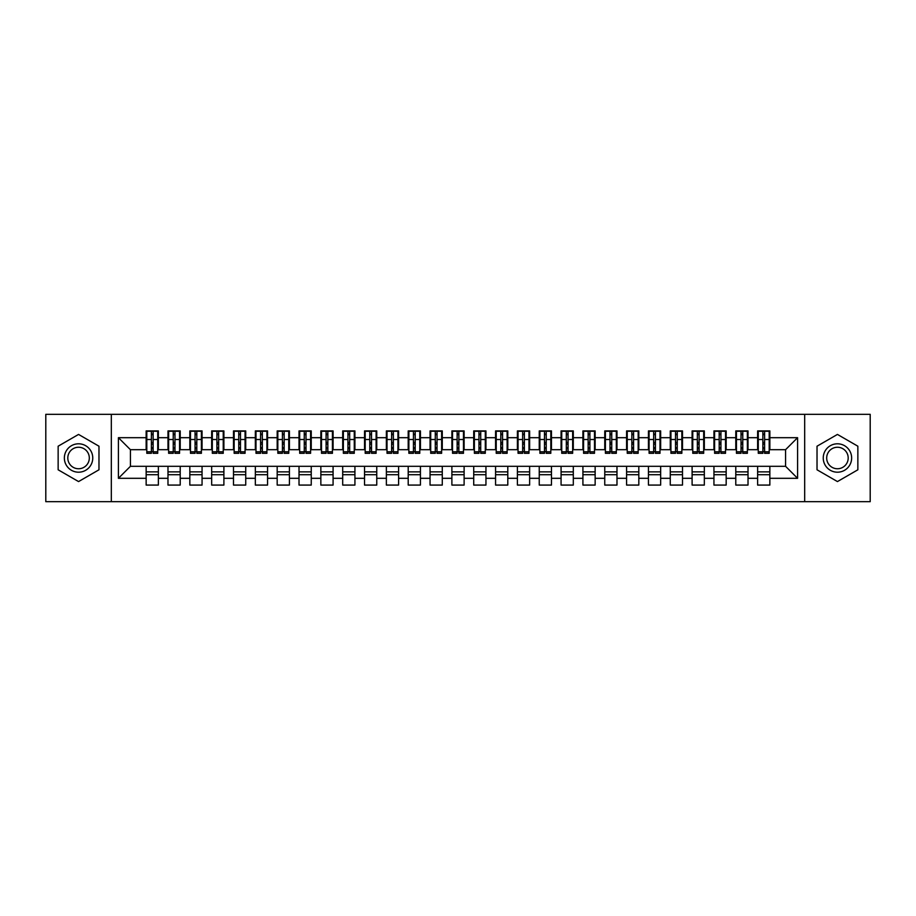 <?xml version="1.0" encoding="UTF-8"?>
<svg xmlns="http://www.w3.org/2000/svg" width="916" height="916" viewBox="0 0 916 916"><rect width="100%" height="100%" fill="white"/><g stroke="black" fill="none" stroke-linecap="round" stroke-linejoin="round"><path stroke-width="1.37" d="M804.683 501.682L870.2 501.682L870.2 414.318L804.683 414.318L804.683 501.682L111.317 501.682L111.317 414.318L45.8 414.318L45.8 501.682L111.317 501.682M762.868 444.134L764.608 444.134L762.868 444.134M769.852 471.866L757.624 471.866M757.624 474.706L769.852 474.706M741.021 444.134L742.773 444.134L741.021 444.134M748.017 471.866L735.788 471.866M735.788 474.706L748.017 474.706M719.186 444.134L720.938 444.134L719.186 444.134M726.17 471.866L713.942 471.866M713.942 474.706L726.17 474.706M697.351 444.134L699.091 444.134L697.351 444.134M704.335 471.866L692.107 471.866M692.107 474.706L704.335 474.706M675.516 444.134L677.256 444.134L675.516 444.134M682.5 471.866L670.272 471.866M670.272 474.706L682.5 474.706M653.669 444.134L655.421 444.134L653.669 444.134M660.665 471.866L648.436 471.866M648.436 474.706L660.665 474.706M631.834 444.134L633.586 444.134L631.834 444.134M638.818 471.866L626.59 471.866M626.59 474.706L638.818 474.706M609.999 444.134L611.739 444.134L609.999 444.134M616.983 471.866L604.755 471.866M604.755 474.706L616.983 474.706M588.152 444.134L589.904 444.134L588.152 444.134M595.148 471.866L582.92 471.866M582.92 474.706L595.148 474.706M566.317 444.134L568.069 444.134L566.317 444.134M573.302 471.866L561.073 471.866M561.073 474.706L573.302 474.706M544.482 444.134L546.222 444.134L544.482 444.134M551.466 471.866L539.238 471.866M539.238 474.706L551.466 474.706M522.647 444.134L524.387 444.134L522.647 444.134M529.631 471.866L517.403 471.866M517.403 474.706L529.631 474.706M500.8 444.134L502.552 444.134L500.8 444.134M507.796 471.866L495.567 471.866M495.567 474.706L507.796 474.706M478.965 444.134L480.717 444.134L478.965 444.134M485.949 471.866L473.721 471.866M473.721 474.706L485.949 474.706M457.13 444.134L458.87 444.134L457.13 444.134M464.114 471.866L451.886 471.866M451.886 474.706L464.114 474.706M435.283 444.134L437.035 444.134L435.283 444.134M442.279 471.866L430.051 471.866M430.051 474.706L442.279 474.706M413.448 444.134L415.2 444.134L413.448 444.134M420.433 471.866L408.204 471.866M408.204 474.706L420.433 474.706M391.613 444.134L393.353 444.134L391.613 444.134M398.597 471.866L386.369 471.866M386.369 474.706L398.597 474.706M369.778 444.134L371.518 444.134L369.778 444.134M376.762 471.866L364.534 471.866M364.534 474.706L376.762 474.706M347.931 444.134L349.683 444.134L347.931 444.134M354.927 471.866L342.699 471.866M342.699 474.706L354.927 474.706M326.096 444.134L327.848 444.134L326.096 444.134M333.08 471.866L320.852 471.866M320.852 474.706L333.08 474.706M304.261 444.134L306.001 444.134L304.261 444.134M311.245 471.866L299.017 471.866M299.017 474.706L311.245 474.706M282.414 444.134L284.166 444.134L282.414 444.134M289.41 471.866L277.182 471.866M277.182 474.706L289.41 474.706M260.579 444.134L262.331 444.134L260.579 444.134M267.564 471.866L255.335 471.866M255.335 474.706L267.564 474.706M238.744 444.134L240.484 444.134L238.744 444.134M245.728 471.866L233.5 471.866M233.5 474.706L245.728 474.706M216.909 444.134L218.649 444.134L216.909 444.134M223.893 471.866L211.665 471.866M211.665 474.706L223.893 474.706M195.062 444.134L196.814 444.134L195.062 444.134M202.058 471.866L189.83 471.866M189.83 474.706L202.058 474.706M173.227 444.134L174.979 444.134L173.227 444.134M180.212 471.866L167.983 471.866M167.983 474.706L180.212 474.706M804.683 414.318L111.317 414.318M146.8 449.699L130.427 449.699L118.416 437.688L118.416 478.312L146.148 478.312L146.148 485.079L158.376 485.079L158.376 478.312L167.983 478.312L167.983 485.079L180.212 485.079L180.212 478.312L189.83 478.312L189.83 485.079L202.058 485.079L202.058 478.312L211.665 478.312L211.665 485.079L223.893 485.079L223.893 478.312L233.5 478.312L233.5 485.079L245.728 485.079L245.728 478.312L255.335 478.312L255.335 485.079L267.564 485.079L267.564 478.312L277.182 478.312L277.182 485.079L289.41 485.079L289.41 478.312L299.017 478.312L299.017 485.079L311.245 485.079L311.245 478.312L320.852 478.312L320.852 485.079L333.08 485.079L333.08 478.312L342.699 478.312L342.699 485.079L354.927 485.079L354.927 478.312L364.534 478.312L364.534 485.079L376.762 485.079L376.762 478.312L386.369 478.312L386.369 485.079L398.597 485.079L398.597 478.312L408.204 478.312L408.204 485.079L420.433 485.079L420.433 478.312L430.051 478.312L430.051 485.079L442.279 485.079L442.279 478.312L451.886 478.312L451.886 485.079L464.114 485.079L464.114 478.312L473.721 478.312L473.721 485.079L485.949 485.079L485.949 478.312L495.567 478.312L495.567 485.079L507.796 485.079L507.796 478.312L517.403 478.312L517.403 485.079L529.631 485.079L529.631 478.312L539.238 478.312L539.238 485.079L551.466 485.079L551.466 478.312L561.073 478.312L561.073 485.079L573.302 485.079L573.302 478.312L582.92 478.312L582.92 485.079L595.148 485.079L595.148 478.312L604.755 478.312L604.755 485.079L616.983 485.079L616.983 478.312L626.59 478.312L626.59 485.079L638.818 485.079L638.818 478.312L648.436 478.312L648.436 485.079L660.665 485.079L660.665 478.312L670.272 478.312L670.272 485.079L682.5 485.079L682.5 478.312L692.107 478.312L692.107 485.079L704.335 485.079L704.335 478.312L713.942 478.312L713.942 485.079L726.17 485.079L726.17 478.312L735.788 478.312L735.788 485.079L748.017 485.079L748.017 478.312L757.624 478.312L757.624 485.079L769.852 485.079L769.852 466.301L785.573 466.301L785.573 449.699L769.2 449.699M118.416 437.688L146.148 437.688L146.148 449.699M785.573 449.699L797.584 437.688L769.852 437.688L769.852 430.921L757.624 430.921L757.624 437.688L748.017 437.688L748.017 430.921L735.788 430.921L735.788 437.688L726.17 437.688L726.17 430.921L713.942 430.921L713.942 437.688L704.335 437.688L704.335 430.921L692.107 430.921L692.107 437.688L682.5 437.688L682.5 430.921L670.272 430.921L670.272 437.688L660.665 437.688L660.665 430.921L648.436 430.921L648.436 437.688L638.818 437.688L638.818 430.921L626.59 430.921L626.59 437.688L616.983 437.688L616.983 430.921L604.755 430.921L604.755 437.688L595.148 437.688L595.148 430.921L582.92 430.921L582.92 437.688L573.302 437.688L573.302 430.921L561.073 430.921L561.073 437.688L551.466 437.688L551.466 430.921L539.238 430.921L539.238 437.688L529.631 437.688L529.631 430.921L517.403 430.921L517.403 437.688L507.796 437.688L507.796 430.921L495.567 430.921L495.567 437.688L485.949 437.688L485.949 430.921L473.721 430.921L473.721 437.688L464.114 437.688L464.114 430.921L451.886 430.921L451.886 437.688L442.279 437.688L442.279 430.921L430.051 430.921L430.051 437.688L420.433 437.688L420.433 430.921L408.204 430.921L408.204 437.688L398.597 437.688L398.597 430.921L386.369 430.921L386.369 437.688L376.762 437.688L376.762 430.921L364.534 430.921L364.534 437.688L354.927 437.688L354.927 430.921L342.699 430.921L342.699 437.688L333.08 437.688L333.08 430.921L320.852 430.921L320.852 437.688L311.245 437.688L311.245 430.921L299.017 430.921L299.017 437.688L289.41 437.688L289.41 430.921L277.182 430.921L277.182 437.688L267.564 437.688L267.564 430.921L255.335 430.921L255.335 437.688L245.728 437.688L245.728 430.921L233.5 430.921L233.5 437.688L223.893 437.688L223.893 430.921L211.665 430.921L211.665 437.688L202.058 437.688L202.058 430.921L189.83 430.921L189.83 437.688L180.212 437.688L180.212 430.921L167.983 430.921L167.983 437.688L158.376 437.688L158.376 430.921L146.148 430.921L146.148 437.688M797.584 437.688L797.584 478.312L769.852 478.312M748.017 478.312L748.017 466.301L769.852 466.301M757.624 478.312L757.624 466.301M769.852 437.688L769.852 449.699M726.17 478.312L726.17 466.301L748.017 466.301M735.788 478.312L735.788 466.301M757.624 437.688L757.624 449.699L747.364 449.699M748.017 437.688L748.017 449.699M704.335 478.312L704.335 466.301L726.17 466.301M713.942 478.312L713.942 466.301M735.788 437.688L735.788 449.699L725.518 449.699M726.17 437.688L726.17 449.699M682.5 478.312L682.5 466.301L704.335 466.301M692.107 478.312L692.107 466.301M713.942 437.688L713.942 449.699L703.683 449.699M704.335 437.688L704.335 449.699M660.665 478.312L660.665 466.301L682.5 466.301M670.272 478.312L670.272 466.301M692.107 437.688L692.107 449.699L681.847 449.699M682.5 437.688L682.5 449.699M638.818 478.312L638.818 466.301L660.665 466.301M648.436 478.312L648.436 466.301M670.272 437.688L670.272 449.699L660.001 449.699M660.665 437.688L660.665 449.699M616.983 478.312L616.983 466.301L638.818 466.301M626.59 478.312L626.59 466.301M648.436 437.688L648.436 449.699L638.166 449.699M638.818 437.688L638.818 449.699M595.148 478.312L595.148 466.301L616.983 466.301M604.755 478.312L604.755 466.301M626.59 437.688L626.59 449.699L616.331 449.699M616.983 437.688L616.983 449.699M573.302 478.312L573.302 466.301L595.148 466.301M582.92 478.312L582.92 466.301M604.755 437.688L604.755 449.699L594.495 449.699M595.148 437.688L595.148 449.699M551.466 478.312L551.466 466.301L573.302 466.301M561.073 478.312L561.073 466.301M582.92 437.688L582.92 449.699L572.649 449.699M573.302 437.688L573.302 449.699M529.631 478.312L529.631 466.301L551.466 466.301M539.238 478.312L539.238 466.301M561.073 437.688L561.073 449.699L550.814 449.699M551.466 437.688L551.466 449.699M507.796 478.312L507.796 466.301L529.631 466.301M517.403 478.312L517.403 466.301M539.238 437.688L539.238 449.699L528.979 449.699M529.631 437.688L529.631 449.699M485.949 478.312L485.949 466.301L507.796 466.301M495.567 478.312L495.567 466.301M517.403 437.688L517.403 449.699L507.132 449.699M507.796 437.688L507.796 449.699M464.114 478.312L464.114 466.301L485.949 466.301M473.721 478.312L473.721 466.301M495.567 437.688L495.567 449.699L485.297 449.699M485.949 437.688L485.949 449.699M442.279 478.312L442.279 466.301L464.114 466.301M451.886 478.312L451.886 466.301M473.721 437.688L473.721 449.699L463.462 449.699M464.114 437.688L464.114 449.699M420.433 478.312L420.433 466.301L442.279 466.301M430.051 478.312L430.051 466.301M451.886 437.688L451.886 449.699L441.627 449.699M442.279 437.688L442.279 449.699M398.597 478.312L398.597 466.301L420.433 466.301M408.204 478.312L408.204 466.301M430.051 437.688L430.051 449.699L419.78 449.699M420.433 437.688L420.433 449.699M376.762 478.312L376.762 466.301L398.597 466.301M386.369 478.312L386.369 466.301M408.204 437.688L408.204 449.699L397.945 449.699M398.597 437.688L398.597 449.699M354.927 478.312L354.927 466.301L376.762 466.301M364.534 478.312L364.534 466.301M386.369 437.688L386.369 449.699L376.11 449.699M376.762 437.688L376.762 449.699M333.08 478.312L333.08 466.301L354.927 466.301M342.699 478.312L342.699 466.301M364.534 437.688L364.534 449.699L354.263 449.699M354.927 437.688L354.927 449.699M311.245 478.312L311.245 466.301L333.08 466.301M320.852 478.312L320.852 466.301M342.699 437.688L342.699 449.699L332.428 449.699M333.08 437.688L333.08 449.699M289.41 478.312L289.41 466.301L311.245 466.301M299.017 478.312L299.017 466.301M320.852 437.688L320.852 449.699L310.593 449.699M311.245 437.688L311.245 449.699M267.564 478.312L267.564 466.301L289.41 466.301M277.182 478.312L277.182 466.301M299.017 437.688L299.017 449.699L288.758 449.699M289.41 437.688L289.41 449.699M245.728 478.312L245.728 466.301L267.564 466.301M255.335 478.312L255.335 466.301M277.182 437.688L277.182 449.699L266.911 449.699M267.564 437.688L267.564 449.699M223.893 478.312L223.893 466.301L245.728 466.301M233.5 478.312L233.5 466.301M255.335 437.688L255.335 449.699L245.076 449.699M245.728 437.688L245.728 449.699M202.058 478.312L202.058 466.301L223.893 466.301M211.665 478.312L211.665 466.301M233.5 437.688L233.5 449.699L223.241 449.699M223.893 437.688L223.893 449.699M180.212 478.312L180.212 466.301L202.058 466.301M189.83 478.312L189.83 466.301M211.665 437.688L211.665 449.699L201.394 449.699M202.058 437.688L202.058 449.699M158.376 478.312L158.376 466.301L180.212 466.301M167.983 478.312L167.983 466.301M189.83 437.688L189.83 449.699L179.559 449.699M180.212 437.688L180.212 449.699M151.392 444.134L153.132 444.134L151.392 444.134M158.376 471.866L146.148 471.866M146.148 474.706L158.376 474.706M118.416 478.312L130.427 466.301L158.376 466.301M146.148 478.312L146.148 466.301M167.983 437.688L167.983 449.699L157.724 449.699M158.376 437.688L158.376 449.699M98.974 446.207L78.558 434.424L58.143 446.207L58.143 469.793L78.558 481.576L98.974 469.793L98.974 446.207L98.974 469.793L78.558 481.576L58.143 469.793L58.143 446.207L78.558 434.424L98.974 446.207M817.026 446.207L817.026 469.793L837.442 481.576L857.857 469.793L857.857 446.207L837.442 434.424L817.026 446.207L837.442 434.424L857.857 446.207L857.857 469.793L837.442 481.576L817.026 469.793L817.026 446.207M130.427 449.699L130.427 466.301M758.276 449.699L757.624 449.699M736.441 449.699L735.788 449.699M714.606 449.699L713.942 449.699M692.759 449.699L692.107 449.699M670.924 449.699L670.272 449.699M649.089 449.699L648.436 449.699M627.242 449.699L626.59 449.699M605.407 449.699L604.755 449.699M583.572 449.699L582.92 449.699M561.737 449.699L561.073 449.699M539.89 449.699L539.238 449.699M518.055 449.699L517.403 449.699M496.22 449.699L495.567 449.699M474.374 449.699L473.721 449.699M452.538 449.699L451.886 449.699M430.703 449.699L430.051 449.699M408.868 449.699L408.204 449.699M387.021 449.699L386.369 449.699M365.186 449.699L364.534 449.699M343.351 449.699L342.699 449.699M321.505 449.699L320.852 449.699M299.669 449.699L299.017 449.699M277.834 449.699L277.182 449.699M255.999 449.699L255.335 449.699M234.153 449.699L233.5 449.699M212.317 449.699L211.665 449.699M190.482 449.699L189.83 449.699M168.636 449.699L167.983 449.699M797.584 478.312L785.573 466.301M146.8 431.138L157.724 431.138L146.8 431.138L146.8 453.305L151.392 453.305L151.392 431.218L157.724 431.253L157.724 453.305L153.132 453.305L153.132 431.253M151.392 434.058L153.132 434.058M151.392 451.474L153.132 451.474M153.132 448.725L151.392 448.725M151.392 447.649L153.132 447.649M158.376 441.294L157.724 441.294M158.376 444.134L157.724 444.134M146.8 441.294L146.148 441.294M146.8 444.134L146.148 444.134M168.636 431.138L179.559 431.138L168.636 431.138L168.636 453.305L173.227 453.305L173.227 431.218L179.559 431.253L179.559 453.305L174.979 453.305L174.979 431.253M173.227 434.058L174.979 434.058M173.227 451.474L174.979 451.474M174.979 448.725L173.227 448.725M173.227 447.649L174.979 447.649M180.212 441.294L179.559 441.294M180.212 444.134L179.559 444.134M168.636 441.294L167.983 441.294M168.636 444.134L167.983 444.134M190.482 431.138L201.394 431.138L190.482 431.138L190.482 453.305L195.062 453.305L195.062 431.218L201.394 431.253L201.394 453.305L196.814 453.305L196.814 431.253M195.062 434.058L196.814 434.058M195.062 451.474L196.814 451.474M196.814 448.725L195.062 448.725M195.062 447.649L196.814 447.649M202.058 441.294L201.394 441.294M202.058 444.134L201.394 444.134M190.482 441.294L189.83 441.294M190.482 444.134L189.83 444.134M212.317 431.138L223.241 431.138L212.317 431.138L212.317 453.305L216.909 453.305L216.909 431.218L223.241 431.253L223.241 453.305L218.649 453.305L218.649 431.253M216.909 434.058L218.649 434.058M216.909 451.474L218.649 451.474M218.649 448.725L216.909 448.725M216.909 447.649L218.649 447.649M223.893 441.294L223.241 441.294M223.893 444.134L223.241 444.134M212.317 441.294L211.665 441.294M212.317 444.134L211.665 444.134M234.153 431.138L245.076 431.138L234.153 431.138L234.153 453.305L238.744 453.305L238.744 431.218L245.076 431.253L245.076 453.305L240.484 453.305L240.484 431.253M238.744 434.058L240.484 434.058M238.744 451.474L240.484 451.474M240.484 448.725L238.744 448.725M238.744 447.649L240.484 447.649M245.728 441.294L245.076 441.294M245.728 444.134L245.076 444.134M234.153 441.294L233.5 441.294M234.153 444.134L233.5 444.134M78.558 443.802A14.198 14.198 0 0 0 64.36 458A14.198 14.198 0 0 0 78.558 472.198A14.198 14.198 0 0 0 92.756 458A14.198 14.198 0 0 0 78.558 443.802M78.558 447.248A10.752 10.752 0 0 0 67.807 458A10.752 10.752 0 0 0 78.558 468.752A10.752 10.752 0 0 0 89.31 458A10.752 10.752 0 0 0 78.558 447.248M837.442 443.802A14.198 14.198 0 0 0 823.244 458A14.198 14.198 0 0 0 837.442 472.198A14.198 14.198 0 0 0 851.64 458A14.198 14.198 0 0 0 837.442 443.802M837.442 447.248A10.752 10.752 0 0 0 826.69 458A10.752 10.752 0 0 0 837.442 468.752A10.752 10.752 0 0 0 848.193 458A10.752 10.752 0 0 0 837.442 447.248M255.999 431.138L266.911 431.138L255.999 431.138L255.999 453.305L260.579 453.305L260.579 431.218L266.911 431.253L266.911 453.305L262.331 453.305L262.331 431.253M260.579 434.058L262.331 434.058M260.579 451.474L262.331 451.474M262.331 448.725L260.579 448.725M260.579 447.649L262.331 447.649M267.564 441.294L266.911 441.294M267.564 444.134L266.911 444.134M255.999 441.294L255.335 441.294M255.999 444.134L255.335 444.134M277.834 431.138L288.758 431.138L277.834 431.138L277.834 453.305L282.414 453.305L282.414 431.218L288.758 431.253L288.758 453.305L284.166 453.305L284.166 431.253M282.414 434.058L284.166 434.058M282.414 451.474L284.166 451.474M284.166 448.725L282.414 448.725M282.414 447.649L284.166 447.649M289.41 441.294L288.758 441.294M289.41 444.134L288.758 444.134M277.834 441.294L277.182 441.294M277.834 444.134L277.182 444.134M299.669 431.138L310.593 431.138L299.669 431.138L299.669 453.305L304.261 453.305L304.261 431.218L310.593 431.253L310.593 453.305L306.001 453.305L306.001 431.253M304.261 434.058L306.001 434.058M304.261 451.474L306.001 451.474M306.001 448.725L304.261 448.725M304.261 447.649L306.001 447.649M311.245 441.294L310.593 441.294M311.245 444.134L310.593 444.134M299.669 441.294L299.017 441.294M299.669 444.134L299.017 444.134M321.505 431.138L332.428 431.138L321.505 431.138L321.505 453.305L326.096 453.305L326.096 431.218L332.428 431.253L332.428 453.305L327.848 453.305L327.848 431.253M326.096 434.058L327.848 434.058M326.096 451.474L327.848 451.474M327.848 448.725L326.096 448.725M326.096 447.649L327.848 447.649M333.08 441.294L332.428 441.294M333.08 444.134L332.428 444.134M321.505 441.294L320.852 441.294M321.505 444.134L320.852 444.134M343.351 431.138L354.263 431.138L343.351 431.138L343.351 453.305L347.931 453.305L347.931 431.218L354.263 431.253L354.263 453.305L349.683 453.305L349.683 431.253M347.931 434.058L349.683 434.058M347.931 451.474L349.683 451.474M349.683 448.725L347.931 448.725M347.931 447.649L349.683 447.649M354.927 441.294L354.263 441.294M354.927 444.134L354.263 444.134M343.351 441.294L342.699 441.294M343.351 444.134L342.699 444.134M365.186 431.138L376.11 431.138L365.186 431.138L365.186 453.305L369.778 453.305L369.778 431.218L376.11 431.253L376.11 453.305L371.518 453.305L371.518 431.253M369.778 434.058L371.518 434.058M369.778 451.474L371.518 451.474M371.518 448.725L369.778 448.725M369.778 447.649L371.518 447.649M376.762 441.294L376.11 441.294M376.762 444.134L376.11 444.134M365.186 441.294L364.534 441.294M365.186 444.134L364.534 444.134M387.021 431.138L397.945 431.138L387.021 431.138L387.021 453.305L391.613 453.305L391.613 431.218L397.945 431.253L397.945 453.305L393.353 453.305L393.353 431.253M391.613 434.058L393.353 434.058M391.613 451.474L393.353 451.474M393.353 448.725L391.613 448.725M391.613 447.649L393.353 447.649M398.597 441.294L397.945 441.294M398.597 444.134L397.945 444.134M387.021 441.294L386.369 441.294M387.021 444.134L386.369 444.134M408.868 431.138L419.78 431.138L408.868 431.138L408.868 453.305L413.448 453.305L413.448 431.218L419.78 431.253L419.78 453.305L415.2 453.305L415.2 431.253M413.448 434.058L415.2 434.058M413.448 451.474L415.2 451.474M415.2 448.725L413.448 448.725M413.448 447.649L415.2 447.649M420.433 441.294L419.78 441.294M420.433 444.134L419.78 444.134M408.868 441.294L408.204 441.294M408.868 444.134L408.204 444.134M430.703 431.138L441.627 431.138L430.703 431.138L430.703 453.305L435.283 453.305L435.283 431.218L441.627 431.253L441.627 453.305L437.035 453.305L437.035 431.253M435.283 434.058L437.035 434.058M435.283 451.474L437.035 451.474M437.035 448.725L435.283 448.725M435.283 447.649L437.035 447.649M442.279 441.294L441.627 441.294M442.279 444.134L441.627 444.134M430.703 441.294L430.051 441.294M430.703 444.134L430.051 444.134M452.538 431.138L463.462 431.138L452.538 431.138L452.538 453.305L457.13 453.305L457.13 431.218L463.462 431.253L463.462 453.305L458.87 453.305L458.87 431.253M457.13 434.058L458.87 434.058M457.13 451.474L458.87 451.474M458.87 448.725L457.13 448.725M457.13 447.649L458.87 447.649M464.114 441.294L463.462 441.294M464.114 444.134L463.462 444.134M452.538 441.294L451.886 441.294M452.538 444.134L451.886 444.134M474.374 431.138L485.297 431.138L474.374 431.138L474.374 453.305L478.965 453.305L478.965 431.218L485.297 431.253L485.297 453.305L480.717 453.305L480.717 431.253M478.965 434.058L480.717 434.058M478.965 451.474L480.717 451.474M480.717 448.725L478.965 448.725M478.965 447.649L480.717 447.649M485.949 441.294L485.297 441.294M485.949 444.134L485.297 444.134M474.374 441.294L473.721 441.294M474.374 444.134L473.721 444.134M496.22 431.138L507.132 431.138L496.22 431.138L496.22 453.305L500.8 453.305L500.8 431.218L507.132 431.253L507.132 453.305L502.552 453.305L502.552 431.253M500.8 434.058L502.552 434.058M500.8 451.474L502.552 451.474M502.552 448.725L500.8 448.725M500.8 447.649L502.552 447.649M507.796 441.294L507.132 441.294M507.796 444.134L507.132 444.134M496.22 441.294L495.567 441.294M496.22 444.134L495.567 444.134M518.055 431.138L528.979 431.138L518.055 431.138L518.055 453.305L522.647 453.305L522.647 431.218L528.979 431.253L528.979 453.305L524.387 453.305L524.387 431.253M522.647 434.058L524.387 434.058M522.647 451.474L524.387 451.474M524.387 448.725L522.647 448.725M522.647 447.649L524.387 447.649M529.631 441.294L528.979 441.294M529.631 444.134L528.979 444.134M518.055 441.294L517.403 441.294M518.055 444.134L517.403 444.134M539.89 431.138L550.814 431.138L539.89 431.138L539.89 453.305L544.482 453.305L544.482 431.218L550.814 431.253L550.814 453.305L546.222 453.305L546.222 431.253M544.482 434.058L546.222 434.058M544.482 451.474L546.222 451.474M546.222 448.725L544.482 448.725M544.482 447.649L546.222 447.649M551.466 441.294L550.814 441.294M551.466 444.134L550.814 444.134M539.89 441.294L539.238 441.294M539.89 444.134L539.238 444.134M561.737 431.138L572.649 431.138L561.737 431.138L561.737 453.305L566.317 453.305L566.317 431.218L572.649 431.253L572.649 453.305L568.069 453.305L568.069 431.253M566.317 434.058L568.069 434.058M566.317 451.474L568.069 451.474M568.069 448.725L566.317 448.725M566.317 447.649L568.069 447.649M573.302 441.294L572.649 441.294M573.302 444.134L572.649 444.134M561.737 441.294L561.073 441.294M561.737 444.134L561.073 444.134M583.572 431.138L594.495 431.138L583.572 431.138L583.572 453.305L588.152 453.305L588.152 431.218L594.495 431.253L594.495 453.305L589.904 453.305L589.904 431.253M588.152 434.058L589.904 434.058M588.152 451.474L589.904 451.474M589.904 448.725L588.152 448.725M588.152 447.649L589.904 447.649M595.148 441.294L594.495 441.294M595.148 444.134L594.495 444.134M583.572 441.294L582.92 441.294M583.572 444.134L582.92 444.134M605.407 431.138L616.331 431.138L605.407 431.138L605.407 453.305L609.999 453.305L609.999 431.218L616.331 431.253L616.331 453.305L611.739 453.305L611.739 431.253M609.999 434.058L611.739 434.058M609.999 451.474L611.739 451.474M611.739 448.725L609.999 448.725M609.999 447.649L611.739 447.649M616.983 441.294L616.331 441.294M616.983 444.134L616.331 444.134M605.407 441.294L604.755 441.294M605.407 444.134L604.755 444.134M627.242 431.138L638.166 431.138L627.242 431.138L627.242 453.305L631.834 453.305L631.834 431.218L638.166 431.253L638.166 453.305L633.586 453.305L633.586 431.253M631.834 434.058L633.586 434.058M631.834 451.474L633.586 451.474M633.586 448.725L631.834 448.725M631.834 447.649L633.586 447.649M638.818 441.294L638.166 441.294M638.818 444.134L638.166 444.134M627.242 441.294L626.59 441.294M627.242 444.134L626.59 444.134M649.089 431.138L660.001 431.138L649.089 431.138L649.089 453.305L653.669 453.305L653.669 431.218L660.001 431.253L660.001 453.305L655.421 453.305L655.421 431.253M653.669 434.058L655.421 434.058M653.669 451.474L655.421 451.474M655.421 448.725L653.669 448.725M653.669 447.649L655.421 447.649M660.665 441.294L660.001 441.294M660.665 444.134L660.001 444.134M649.089 441.294L648.436 441.294M649.089 444.134L648.436 444.134M670.924 431.138L681.847 431.138L670.924 431.138L670.924 453.305L675.516 453.305L675.516 431.218L681.847 431.253L681.847 453.305L677.256 453.305L677.256 431.253M675.516 434.058L677.256 434.058M675.516 451.474L677.256 451.474M677.256 448.725L675.516 448.725M675.516 447.649L677.256 447.649M682.5 441.294L681.847 441.294M682.5 444.134L681.847 444.134M670.924 441.294L670.272 441.294M670.924 444.134L670.272 444.134M692.759 431.138L703.683 431.138L692.759 431.138L692.759 453.305L697.351 453.305L697.351 431.218L703.683 431.253L703.683 453.305L699.091 453.305L699.091 431.253M697.351 434.058L699.091 434.058M697.351 451.474L699.091 451.474M699.091 448.725L697.351 448.725M697.351 447.649L699.091 447.649M704.335 441.294L703.683 441.294M704.335 444.134L703.683 444.134M692.759 441.294L692.107 441.294M692.759 444.134L692.107 444.134M714.606 431.138L725.518 431.138L714.606 431.138L714.606 453.305L719.186 453.305L719.186 431.218L725.518 431.253L725.518 453.305L720.938 453.305L720.938 431.253M719.186 434.058L720.938 434.058M719.186 451.474L720.938 451.474M720.938 448.725L719.186 448.725M719.186 447.649L720.938 447.649M726.17 441.294L725.518 441.294M726.17 444.134L725.518 444.134M714.606 441.294L713.942 441.294M714.606 444.134L713.942 444.134M736.441 431.138L747.364 431.138L736.441 431.138L736.441 453.305L741.021 453.305L741.021 431.218L747.364 431.253L747.364 453.305L742.773 453.305L742.773 431.253M741.021 434.058L742.773 434.058M741.021 451.474L742.773 451.474M742.773 448.725L741.021 448.725M741.021 447.649L742.773 447.649M748.017 441.294L747.364 441.294M748.017 444.134L747.364 444.134M736.441 441.294L735.788 441.294M736.441 444.134L735.788 444.134M758.276 431.138L769.2 431.138L758.276 431.138L758.276 453.305L762.868 453.305L762.868 431.218L769.2 431.253L769.2 453.305L764.608 453.305L764.608 431.253M762.868 434.058L764.608 434.058M762.868 451.474L764.608 451.474M764.608 448.725L762.868 448.725M762.868 447.649L764.608 447.649M769.852 441.294L769.2 441.294M769.852 444.134L769.2 444.134M758.276 441.294L757.624 441.294M758.276 444.134L757.624 444.134M146.8 431.253L151.392 431.253M153.132 451.806L157.724 451.806M153.132 439.508L157.724 439.508M146.8 451.806L151.392 451.806M146.8 439.508L151.392 439.508M151.392 442.462L153.132 442.462M151.392 434.642L153.132 434.642M168.636 431.253L173.227 431.253M174.979 451.806L179.559 451.806M174.979 439.508L179.559 439.508M168.636 451.806L173.227 451.806M168.636 439.508L173.227 439.508M173.227 442.462L174.979 442.462M173.227 434.642L174.979 434.642M190.482 431.253L195.062 431.253M196.814 451.806L201.394 451.806M196.814 439.508L201.394 439.508M190.482 451.806L195.062 451.806M190.482 439.508L195.062 439.508M195.062 442.462L196.814 442.462M195.062 434.642L196.814 434.642M212.317 431.253L216.909 431.253M218.649 451.806L223.241 451.806M218.649 439.508L223.241 439.508M212.317 451.806L216.909 451.806M212.317 439.508L216.909 439.508M216.909 442.462L218.649 442.462M216.909 434.642L218.649 434.642M234.153 431.253L238.744 431.253M240.484 451.806L245.076 451.806M240.484 439.508L245.076 439.508M234.153 451.806L238.744 451.806M234.153 439.508L238.744 439.508M238.744 442.462L240.484 442.462M238.744 434.642L240.484 434.642M255.999 431.253L260.579 431.253M262.331 451.806L266.911 451.806M262.331 439.508L266.911 439.508M255.999 451.806L260.579 451.806M255.999 439.508L260.579 439.508M260.579 442.462L262.331 442.462M260.579 434.642L262.331 434.642M277.834 431.253L282.414 431.253M284.166 451.806L288.758 451.806M284.166 439.508L288.758 439.508M277.834 451.806L282.414 451.806M277.834 439.508L282.414 439.508M282.414 442.462L284.166 442.462M282.414 434.642L284.166 434.642M299.669 431.253L304.261 431.253M306.001 451.806L310.593 451.806M306.001 439.508L310.593 439.508M299.669 451.806L304.261 451.806M299.669 439.508L304.261 439.508M304.261 442.462L306.001 442.462M304.261 434.642L306.001 434.642M321.505 431.253L326.096 431.253M327.848 451.806L332.428 451.806M327.848 439.508L332.428 439.508M321.505 451.806L326.096 451.806M321.505 439.508L326.096 439.508M326.096 442.462L327.848 442.462M326.096 434.642L327.848 434.642M343.351 431.253L347.931 431.253M349.683 451.806L354.263 451.806M349.683 439.508L354.263 439.508M343.351 451.806L347.931 451.806M343.351 439.508L347.931 439.508M347.931 442.462L349.683 442.462M347.931 434.642L349.683 434.642M365.186 431.253L369.778 431.253M371.518 451.806L376.11 451.806M371.518 439.508L376.11 439.508M365.186 451.806L369.778 451.806M365.186 439.508L369.778 439.508M369.778 442.462L371.518 442.462M369.778 434.642L371.518 434.642M387.021 431.253L391.613 431.253M393.353 451.806L397.945 451.806M393.353 439.508L397.945 439.508M387.021 451.806L391.613 451.806M387.021 439.508L391.613 439.508M391.613 442.462L393.353 442.462M391.613 434.642L393.353 434.642M408.868 431.253L413.448 431.253M415.2 451.806L419.78 451.806M415.2 439.508L419.78 439.508M408.868 451.806L413.448 451.806M408.868 439.508L413.448 439.508M413.448 442.462L415.2 442.462M413.448 434.642L415.2 434.642M430.703 431.253L435.283 431.253M437.035 451.806L441.627 451.806M437.035 439.508L441.627 439.508M430.703 451.806L435.283 451.806M430.703 439.508L435.283 439.508M435.283 442.462L437.035 442.462M435.283 434.642L437.035 434.642M452.538 431.253L457.13 431.253M458.87 451.806L463.462 451.806M458.87 439.508L463.462 439.508M452.538 451.806L457.13 451.806M452.538 439.508L457.13 439.508M457.13 442.462L458.87 442.462M457.13 434.642L458.87 434.642M474.374 431.253L478.965 431.253M480.717 451.806L485.297 451.806M480.717 439.508L485.297 439.508M474.374 451.806L478.965 451.806M474.374 439.508L478.965 439.508M478.965 442.462L480.717 442.462M478.965 434.642L480.717 434.642M496.22 431.253L500.8 431.253M502.552 451.806L507.132 451.806M502.552 439.508L507.132 439.508M496.22 451.806L500.8 451.806M496.22 439.508L500.8 439.508M500.8 442.462L502.552 442.462M500.8 434.642L502.552 434.642M518.055 431.253L522.647 431.253M524.387 451.806L528.979 451.806M524.387 439.508L528.979 439.508M518.055 451.806L522.647 451.806M518.055 439.508L522.647 439.508M522.647 442.462L524.387 442.462M522.647 434.642L524.387 434.642M539.89 431.253L544.482 431.253M546.222 451.806L550.814 451.806M546.222 439.508L550.814 439.508M539.89 451.806L544.482 451.806M539.89 439.508L544.482 439.508M544.482 442.462L546.222 442.462M544.482 434.642L546.222 434.642M561.737 431.253L566.317 431.253M568.069 451.806L572.649 451.806M568.069 439.508L572.649 439.508M561.737 451.806L566.317 451.806M561.737 439.508L566.317 439.508M566.317 442.462L568.069 442.462M566.317 434.642L568.069 434.642M583.572 431.253L588.152 431.253M589.904 451.806L594.495 451.806M589.904 439.508L594.495 439.508M583.572 451.806L588.152 451.806M583.572 439.508L588.152 439.508M588.152 442.462L589.904 442.462M588.152 434.642L589.904 434.642M605.407 431.253L609.999 431.253M611.739 451.806L616.331 451.806M611.739 439.508L616.331 439.508M605.407 451.806L609.999 451.806M605.407 439.508L609.999 439.508M609.999 442.462L611.739 442.462M609.999 434.642L611.739 434.642M627.242 431.253L631.834 431.253M633.586 451.806L638.166 451.806M633.586 439.508L638.166 439.508M627.242 451.806L631.834 451.806M627.242 439.508L631.834 439.508M631.834 442.462L633.586 442.462M631.834 434.642L633.586 434.642M649.089 431.253L653.669 431.253M655.421 451.806L660.001 451.806M655.421 439.508L660.001 439.508M649.089 451.806L653.669 451.806M649.089 439.508L653.669 439.508M653.669 442.462L655.421 442.462M653.669 434.642L655.421 434.642M670.924 431.253L675.516 431.253M677.256 451.806L681.847 451.806M677.256 439.508L681.847 439.508M670.924 451.806L675.516 451.806M670.924 439.508L675.516 439.508M675.516 442.462L677.256 442.462M675.516 434.642L677.256 434.642M692.759 431.253L697.351 431.253M699.091 451.806L703.683 451.806M699.091 439.508L703.683 439.508M692.759 451.806L697.351 451.806M692.759 439.508L697.351 439.508M697.351 442.462L699.091 442.462M697.351 434.642L699.091 434.642M714.606 431.253L719.186 431.253M720.938 451.806L725.518 451.806M720.938 439.508L725.518 439.508M714.606 451.806L719.186 451.806M714.606 439.508L719.186 439.508M719.186 442.462L720.938 442.462M719.186 434.642L720.938 434.642M736.441 431.253L741.021 431.253M742.773 451.806L747.364 451.806M742.773 439.508L747.364 439.508M736.441 451.806L741.021 451.806M736.441 439.508L741.021 439.508M741.021 442.462L742.773 442.462M741.021 434.642L742.773 434.642M758.276 431.253L762.868 431.253M764.608 451.806L769.2 451.806M764.608 439.508L769.2 439.508M758.276 451.806L762.868 451.806M758.276 439.508L762.868 439.508M762.868 442.462L764.608 442.462M762.868 434.642L764.608 434.642"/></g></svg>
